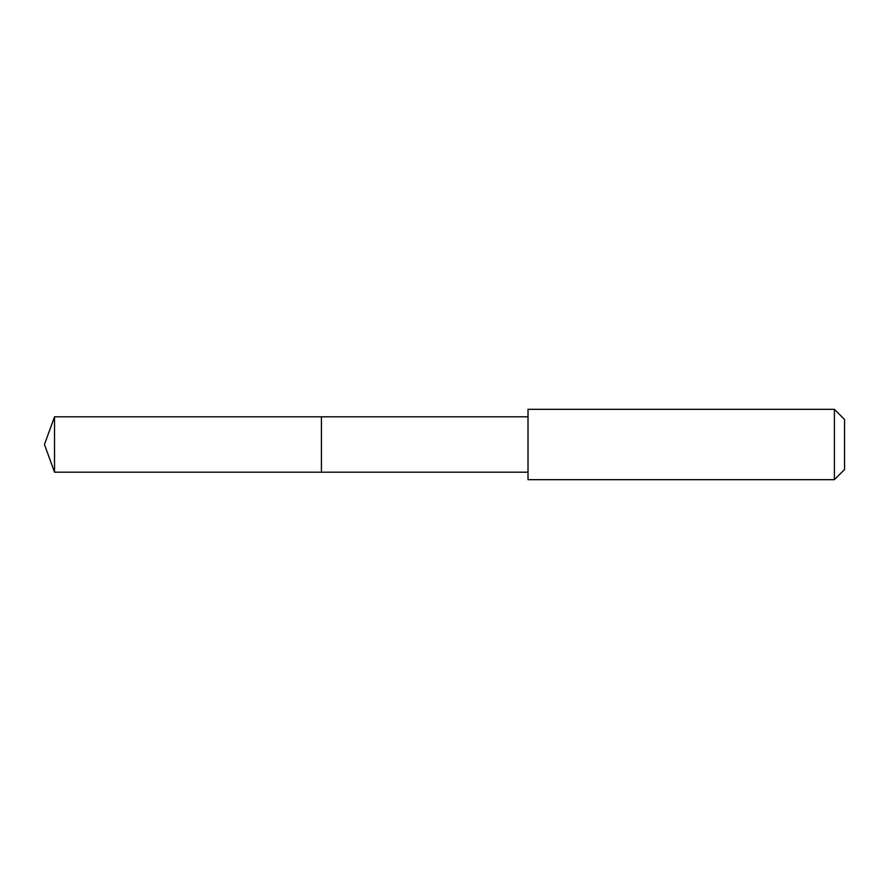 <?xml version="1.0" encoding="UTF-8"?>
<svg xmlns="http://www.w3.org/2000/svg" width="889" height="889" viewBox="0 0 889 889"><rect width="100%" height="100%" fill="white"/><g stroke="black" fill="none" stroke-linecap="round" stroke-linejoin="round"><path stroke-width="1.33" d="M321.407 472.192L321.407 416.808L54.529 416.808L54.529 472.192L321.407 472.192L321.407 416.808L528.01 416.808L528.01 472.192L54.529 472.192L44.45 444.5L54.529 472.192M528.022 474.882L528.022 479.671L834.393 479.671L834.393 409.329L528.022 409.329L528.022 474.882M834.393 409.329L844.55 419.486L844.55 469.514L834.393 479.671M44.45 444.5L54.529 416.808M528.01 472.192L528.022 479.671M528.01 416.808L528.022 409.329"/></g></svg>
